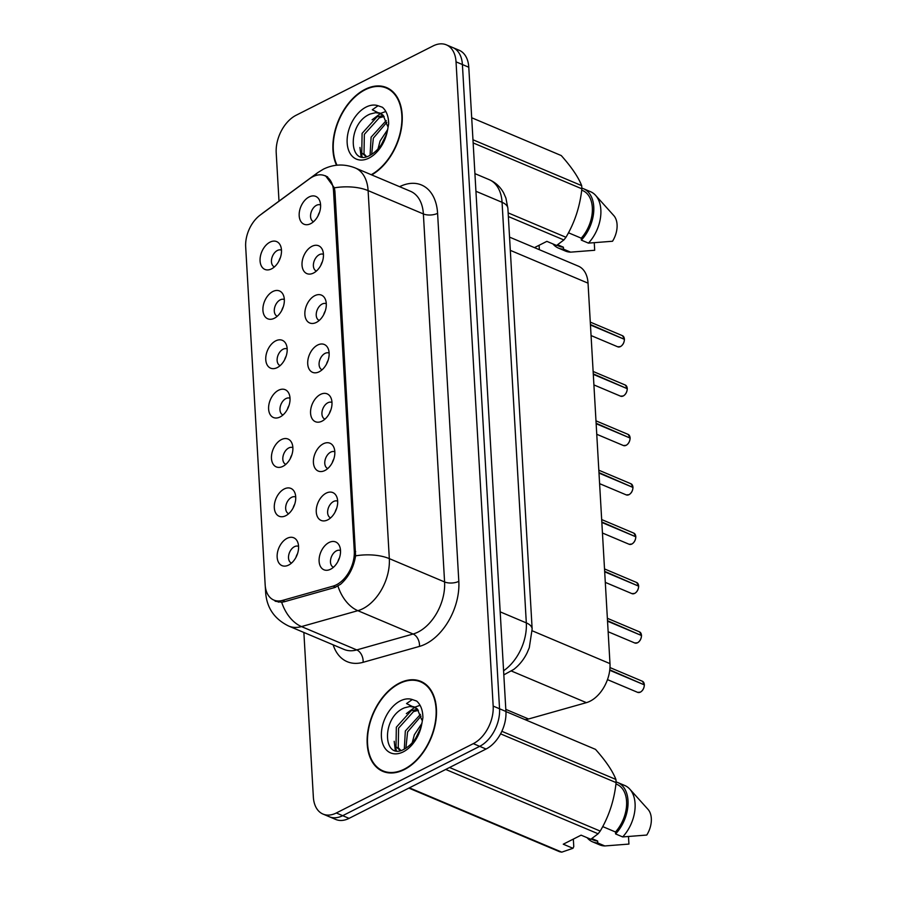<?xml version="1.0" encoding="UTF-8"?>
<svg xmlns="http://www.w3.org/2000/svg" width="897" height="897" viewBox="0 0 897 897"><rect width="100%" height="100%" fill="white"/><g stroke="black" fill="none" stroke-linecap="round" stroke-linejoin="round"><path stroke-width="1.35" d="M274.392 318.233A15.103 9.744 112.9 0 1 273.114 318.794A15.103 9.744 112.9 0 1 262.899 309.487A15.103 9.744 112.9 0 1 272.856 291.503A15.103 9.744 112.9 0 1 283.239 294.799A15.103 9.744 112.9 0 1 274.392 318.233M284.338 299.553A9.06 5.853 -67.1 0 0 284.237 299.52A9.06 5.853 -67.1 0 0 280.245 299.845A9.06 5.853 -67.1 0 0 274.482 308.377A9.06 5.853 -67.1 0 0 277.184 316.215A9.06 5.853 -67.1 0 0 277.285 316.249M277.24 367.602A15.103 9.744 112.9 0 1 275.962 368.151A15.103 9.744 112.9 0 1 265.736 358.845A15.103 9.744 112.9 0 1 275.704 340.871A15.103 9.744 112.9 0 1 286.087 344.168A15.103 9.744 112.9 0 1 277.24 367.602M287.186 348.922A9.06 5.853 -67.1 0 0 287.085 348.877A9.06 5.853 -67.1 0 0 283.093 349.213A9.06 5.853 -67.1 0 0 277.319 357.746A9.06 5.853 -67.1 0 0 280.032 365.572A9.06 5.853 -67.1 0 0 280.133 365.617M280.088 416.97A15.103 9.744 112.9 0 1 278.81 417.52A15.103 9.744 112.9 0 1 268.584 408.213A15.103 9.744 112.9 0 1 278.552 390.24A15.103 9.744 112.9 0 1 288.935 393.536A15.103 9.744 112.9 0 1 280.088 416.97M290.023 398.29A9.06 5.853 -67.1 0 0 289.933 398.246A9.06 5.853 -67.1 0 0 285.941 398.571A9.06 5.853 -67.1 0 0 280.167 407.103A9.06 5.853 -67.1 0 0 282.88 414.941A9.06 5.853 -67.1 0 0 282.981 414.986M282.936 466.339A15.103 9.744 112.9 0 1 281.658 466.889A15.103 9.744 112.9 0 1 271.432 457.582A15.103 9.744 112.9 0 1 281.389 439.597A15.103 9.744 112.9 0 1 291.783 442.894A15.103 9.744 112.9 0 1 282.936 466.339M292.87 447.648A9.06 5.853 -67.1 0 0 292.77 447.614A9.06 5.853 -67.1 0 0 288.789 447.939A9.06 5.853 -67.1 0 0 283.015 456.472A9.06 5.853 -67.1 0 0 285.728 464.31A9.06 5.853 -67.1 0 0 285.829 464.343M285.784 515.697A15.103 9.744 112.9 0 1 284.506 516.246A15.103 9.744 112.9 0 1 274.28 506.94A15.103 9.744 112.9 0 1 284.237 488.966A15.103 9.744 112.9 0 1 294.631 492.262A15.103 9.744 112.9 0 1 285.784 515.697M295.718 497.016A9.06 5.853 -67.1 0 0 295.618 496.972A9.06 5.853 -67.1 0 0 291.637 497.308A9.06 5.853 -67.1 0 0 285.863 505.841A9.06 5.853 -67.1 0 0 288.576 513.667A9.06 5.853 -67.1 0 0 288.677 513.712M288.632 565.065A15.103 9.744 112.9 0 1 287.354 565.615A15.103 9.744 112.9 0 1 277.128 556.308A15.103 9.744 112.9 0 1 287.085 538.335A15.103 9.744 112.9 0 1 297.479 541.631A15.103 9.744 112.9 0 1 288.632 565.065M298.566 546.385A9.06 5.853 -67.1 0 0 298.466 546.34A9.06 5.853 -67.1 0 0 294.485 546.665A9.06 5.853 -67.1 0 0 288.711 555.198A9.06 5.853 -67.1 0 0 291.424 563.036A9.06 5.853 -67.1 0 0 291.525 563.081M271.544 268.876A15.103 9.744 112.9 0 1 270.266 269.425A15.103 9.744 112.9 0 1 260.052 260.119A15.103 9.744 112.9 0 1 270.008 242.145A15.103 9.744 112.9 0 1 280.391 245.442A15.103 9.744 112.9 0 1 271.544 268.876M281.49 250.196A9.06 5.853 -67.1 0 0 281.389 250.151A9.06 5.853 -67.1 0 0 277.397 250.476A9.06 5.853 -67.1 0 0 271.634 259.009A9.06 5.853 -67.1 0 0 274.336 266.846A9.06 5.853 -67.1 0 0 274.437 266.891M313.502 273.047A15.103 9.744 112.9 0 1 312.223 273.596A15.103 9.744 112.9 0 1 301.997 264.29A15.103 9.744 112.9 0 1 311.965 246.316A15.103 9.744 112.9 0 1 322.348 249.613A15.103 9.744 112.9 0 1 313.502 273.047M323.447 254.367A9.06 5.853 -67.1 0 0 323.346 254.322A9.06 5.853 -67.1 0 0 319.354 254.647A9.06 5.853 -67.1 0 0 313.58 263.18A9.06 5.853 -67.1 0 0 316.293 271.017A9.06 5.853 -67.1 0 0 316.394 271.062M316.349 322.415A15.103 9.744 112.9 0 1 315.071 322.965A15.103 9.744 112.9 0 1 304.845 313.658A15.103 9.744 112.9 0 1 314.813 295.674A15.103 9.744 112.9 0 1 325.196 298.97A15.103 9.744 112.9 0 1 316.349 322.415M326.284 303.735A9.06 5.853 -67.1 0 0 326.183 303.691A9.06 5.853 -67.1 0 0 322.202 304.016A9.06 5.853 -67.1 0 0 316.428 312.548A9.06 5.853 -67.1 0 0 319.141 320.386A9.06 5.853 -67.1 0 0 319.242 320.42M319.197 371.773A15.103 9.744 112.9 0 1 317.919 372.322A15.103 9.744 112.9 0 1 307.693 363.016A15.103 9.744 112.9 0 1 317.65 345.042A15.103 9.744 112.9 0 1 328.044 348.339A15.103 9.744 112.9 0 1 319.197 371.773M329.132 353.093A9.06 5.853 -67.1 0 0 329.031 353.048A9.06 5.853 -67.1 0 0 325.05 353.384A9.06 5.853 -67.1 0 0 319.276 361.917A9.06 5.853 -67.1 0 0 321.989 369.743A9.06 5.853 -67.1 0 0 322.09 369.788M322.045 421.142A15.103 9.744 112.9 0 1 320.767 421.691A15.103 9.744 112.9 0 1 310.541 412.385A15.103 9.744 112.9 0 1 320.498 394.411A15.103 9.744 112.9 0 1 330.892 397.707A15.103 9.744 112.9 0 1 322.045 421.142M331.98 402.461A9.06 5.853 -67.1 0 0 331.879 402.417A9.06 5.853 -67.1 0 0 327.898 402.742A9.06 5.853 -67.1 0 0 322.124 411.275A9.06 5.853 -67.1 0 0 324.837 419.112A9.06 5.853 -67.1 0 0 324.938 419.157M324.893 470.51A15.103 9.744 112.9 0 1 323.615 471.06A15.103 9.744 112.9 0 1 313.389 461.753A15.103 9.744 112.9 0 1 323.346 443.768A15.103 9.744 112.9 0 1 333.729 447.065A15.103 9.744 112.9 0 1 324.893 470.51M334.828 451.83A9.06 5.853 -67.1 0 0 334.727 451.785A9.06 5.853 -67.1 0 0 330.746 452.11A9.06 5.853 -67.1 0 0 324.972 460.643A9.06 5.853 -67.1 0 0 327.674 468.481A9.06 5.853 -67.1 0 0 327.775 468.514M327.73 519.868A15.103 9.744 112.9 0 1 326.452 520.417A15.103 9.744 112.9 0 1 316.237 511.111A15.103 9.744 112.9 0 1 326.194 493.137A15.103 9.744 112.9 0 1 336.577 496.433A15.103 9.744 112.9 0 1 327.73 519.868M337.676 501.188A9.06 5.853 -67.1 0 0 337.575 501.143A9.06 5.853 -67.1 0 0 333.583 501.479A9.06 5.853 -67.1 0 0 327.82 510.012A9.06 5.853 -67.1 0 0 330.522 517.838A9.06 5.853 -67.1 0 0 330.623 517.883M330.578 569.236A15.103 9.744 112.9 0 1 329.3 569.786A15.103 9.744 112.9 0 1 319.085 560.479A15.103 9.744 112.9 0 1 329.042 542.506A15.103 9.744 112.9 0 1 339.425 545.802A15.103 9.744 112.9 0 1 330.578 569.236M340.524 550.556A9.06 5.853 -67.1 0 0 340.423 550.511A9.06 5.853 -67.1 0 0 336.431 550.836A9.06 5.853 -67.1 0 0 330.668 559.369A9.06 5.853 -67.1 0 0 333.37 567.207A9.06 5.853 -67.1 0 0 333.471 567.252M310.654 223.678A15.103 9.744 112.9 0 1 309.375 224.228A15.103 9.744 112.9 0 1 299.161 214.921A15.103 9.744 112.9 0 1 309.117 196.948A15.103 9.744 112.9 0 1 319.5 200.244A15.103 9.744 112.9 0 1 310.654 223.678M320.599 204.998A9.06 5.853 -67.1 0 0 320.498 204.953A9.06 5.853 -67.1 0 0 316.506 205.29A9.06 5.853 -67.1 0 0 310.743 213.822A9.06 5.853 -67.1 0 0 313.445 221.649A9.06 5.853 -67.1 0 0 313.546 221.694M281.781 310.418A9.06 5.853 112.9 0 1 283.284 306.841M284.629 359.787A9.06 5.853 112.9 0 1 286.132 356.21M287.466 409.155A9.06 5.853 112.9 0 1 288.98 405.579M290.314 458.513A9.06 5.853 112.9 0 1 291.828 454.936M293.162 507.881A9.06 5.853 112.9 0 1 294.676 504.305M296.01 557.25A9.06 5.853 112.9 0 1 297.524 553.673M278.933 261.061A9.06 5.853 112.9 0 1 280.436 257.484M320.879 265.232A9.06 5.853 112.9 0 1 322.393 261.655M323.727 314.589A9.06 5.853 112.9 0 1 325.241 311.012M326.575 363.958A9.06 5.853 112.9 0 1 328.089 360.381M329.423 413.326A9.06 5.853 112.9 0 1 330.937 409.75M332.271 462.684A9.06 5.853 112.9 0 1 333.785 459.107M335.119 512.052A9.06 5.853 112.9 0 1 336.622 508.476M337.967 561.421A9.06 5.853 112.9 0 1 339.47 557.844M318.043 215.863A9.06 5.853 112.9 0 1 319.545 212.286M309.543 178.761A27.19 17.548 112.9 0 1 312.874 176.709A27.19 17.548 112.9 0 1 324.826 175.722A27.19 17.548 112.9 0 1 333.527 191.016L354.281 551.005A27.19 17.548 112.9 0 1 333.034 586.145L282.454 600.418A27.19 17.548 112.9 0 1 273.854 600.082A27.19 17.548 112.9 0 1 265.164 584.788L245.677 246.787A27.19 17.548 112.9 0 1 260.231 215.045L309.543 178.761M509.552 237.122L578.386 266.162A30.206 19.499 112.9 0 1 588.04 283.16L609.982 663.623A30.206 19.499 112.9 0 1 586.38 702.654L528.568 718.979A30.206 19.499 112.9 0 1 524.958 719.596M371.694 174.904A48.83 31.518 -67.1 0 0 401.363 128.697A48.83 31.518 -67.1 0 0 386.562 87.57A48.83 31.518 -67.1 0 0 365.079 89.341A48.83 31.518 -67.1 0 0 336.532 165.239M399.322 683.155A48.83 31.518 -67.1 0 0 368.23 729.138A48.83 31.518 -67.1 0 0 382.828 771.364A48.83 31.518 -67.1 0 0 404.3 769.581A48.83 31.518 -67.1 0 0 435.404 723.599A48.83 31.518 -67.1 0 0 420.805 681.372A48.83 31.518 -67.1 0 0 399.322 683.155M384.533 771.532A48.83 31.518 -67.1 0 0 385.744 772.339M325.577 175.778L334.368 187.832L334.917 191.341L355.593 555.837C353.653 567.644 348.641 577.119 340.557 584.272L334.805 587.501L284.226 601.775L281.658 602.223L275.121 601.214M303.87 632.463L313.356 797.085A30.206 19.499 -67.1 0 0 323.021 814.084L335.77 819.466A30.206 19.499 -67.1 0 0 349.056 818.367L486.062 749.029L479.682 746.338A30.206 19.499 -67.1 0 0 499.551 708.776L462.404 64.539A30.206 19.499 -67.1 0 0 452.75 47.541A30.206 19.499 -67.1 0 1 462.404 64.539L499.551 708.776A30.206 19.499 -67.1 0 1 479.682 746.338L342.688 815.676L479.682 746.338L473.313 743.647A30.206 19.499 -67.1 0 0 493.171 706.085L456.035 61.848A30.206 19.499 -67.1 0 0 446.37 44.85A30.206 19.499 -67.1 0 0 433.083 45.949L296.077 115.276A30.206 19.499 -67.1 0 0 276.209 152.849L279.001 201.152M329.401 816.775A30.206 19.499 -67.1 0 0 342.688 815.676A30.206 19.499 -67.1 0 1 329.401 816.775M323.021 814.084A30.206 19.499 -67.1 0 0 336.308 812.985L473.313 743.647M423.541 682.785A48.83 31.518 -67.1 0 0 422.117 682.482M389.309 88.982A48.83 31.518 -67.1 0 0 387.874 88.668M486.062 749.029A30.206 19.499 -67.1 0 0 505.93 711.467L468.783 67.23A30.206 19.499 -67.1 0 0 459.118 50.232L446.37 44.85M624.435 339.369C624.211 342.732 622.888 345.132 620.466 346.59L617.73 346.803A6.044 3.902 -67.1 0 0 620.388 346.59A6.044 3.902 -67.1 0 0 624.368 339.313L624.379 339.436M624.02 339.167L590.428 324.523M624.368 339.313L590.461 324.994M627.272 388.737C627.059 392.09 625.736 394.501 623.314 395.958L620.578 396.171A6.044 3.902 -67.1 0 0 623.236 395.958A6.044 3.902 -67.1 0 0 627.216 388.67L627.216 388.793M626.868 388.524L593.276 373.892M627.216 388.67L593.298 374.363M630.12 438.095C629.907 441.459 628.584 443.869 626.162 445.316L623.426 445.54A6.044 3.902 -67.1 0 0 626.084 445.316A6.044 3.902 -67.1 0 0 630.064 438.039L630.064 438.162M629.716 437.893L596.124 423.261M630.064 438.039L596.146 423.72M632.968 487.463C632.755 490.827 631.432 493.227 629.01 494.684L626.274 494.897A6.044 3.902 -67.1 0 0 628.932 494.684A6.044 3.902 -67.1 0 0 632.912 487.407L632.912 487.531M632.564 487.262L598.972 472.618M632.912 487.407L598.994 473.089M635.816 536.832C635.603 540.185 634.28 542.595 631.858 544.053L629.122 544.266A6.044 3.902 -67.1 0 0 631.78 544.053A6.044 3.902 -67.1 0 0 635.76 536.765L635.76 536.899M635.412 536.619L601.82 521.987M635.76 536.765L601.842 522.458M371.223 174.713A48.326 31.193 -67.1 0 0 400.959 129.022A48.326 31.193 -67.1 0 0 386.372 88.041A48.326 31.193 -67.1 0 0 365.113 89.79A48.326 31.193 -67.1 0 0 336.992 165.194M377.973 149.025L380.093 140.986L387.739 129.482M381.46 144.417L386.08 135.032M370.057 155.349L371.1 137.185L386.237 120.579M371.661 154.452L373.343 138.138L386.809 122.317M366.29 156.695L361.76 152.905L362.096 133.395L376.987 116.879L383.367 115.511M366.548 156.639L364.014 153.847L364.35 134.337L379.24 117.832L384.129 116.52M372.098 119.828L380.653 113.392A22.761 14.688 -67.1 0 0 375.563 112.697L380.889 113.482M375.563 112.697L370.248 114.009C346.803 123.371 348.653 166.965 369.452 155.63C378.018 151.077 384.017 142.769 387.426 130.704L388.67 123.887C388.592 116.442 386.506 110.914 382.425 107.27L378.052 105.745L372.289 109.77L383.12 115.231L387.549 126.096M534.466 247.628L546.867 241.36L556.577 245.464L563.865 239.959A54.369 35.095 -67.1 0 0 565.962 237.279C574.674 222.635 579.978 206.478 581.861 188.807A54.369 35.095 -67.1 0 0 581.682 185.645C578.33 177.113 571.524 167.077 561.253 155.562L471.699 117.754M568.474 232.783L581.245 238.176A30.206 19.499 -67.1 0 0 582.669 190.568L581.704 190.153M581.245 238.176L581.357 240.127A32.225 20.799 -67.1 0 0 583.454 188.706A32.225 20.799 -67.1 0 0 581.839 188.146M581.357 240.127L588.443 243.121A32.225 20.799 -67.1 0 0 595.552 195.311A32.225 20.799 -67.1 0 0 590.54 191.7L583.454 188.706M588.443 243.121L612.528 241.248A20.138 12.995 -67.1 0 0 613.772 215.56L595.552 195.311M581.861 188.807L473.145 142.915M472.966 139.764L581.682 185.645M508.162 212.881L565.962 237.279M563.865 239.959L508.364 216.536M556.891 245.251L559.179 246.227A30.206 19.499 -67.1 0 0 563.406 247.202L557.609 244.758M552.911 243.917A32.225 20.799 -67.1 0 0 558.394 248.077A32.225 20.799 -67.1 0 0 563.518 249.153L563.406 247.202M558.394 248.077L565.48 251.07A32.225 20.799 -67.1 0 0 570.604 252.147L563.518 249.153M594.263 242.818L594.689 250.274L570.604 252.147M539.097 245.296L539.355 249.691M362.13 156.863L361.143 151.75M361.087 156.65L359.955 147.489M381.012 113.213L385.822 111.497M404.278 769.144A48.326 31.193 -67.1 0 0 435.056 723.621A48.326 31.193 -67.1 0 0 420.603 681.843A48.326 31.193 -67.1 0 0 399.344 683.592A48.326 31.193 -67.1 0 0 368.577 729.115A48.326 31.193 -67.1 0 0 383.019 770.893A48.326 31.193 -67.1 0 0 404.278 769.144M412.205 742.828L414.336 734.789L421.971 723.285M415.703 738.22L420.312 728.846M404.3 749.152L405.332 730.999L420.469 714.382M405.893 748.255L407.586 731.941L421.041 716.131M399.984 750.296L396.003 746.708L396.339 727.198L411.23 710.693L417.598 709.314M400.791 750.441L398.246 747.661L398.582 728.151L413.472 711.635L418.372 710.334M406.33 713.631L414.896 707.195A22.761 14.688 -67.1 0 0 409.806 706.5L415.132 707.284M409.806 706.5L404.491 707.823C381.034 717.185 382.896 760.768 403.695 749.443C412.261 744.88 418.249 736.572 421.668 724.518L422.902 717.69C422.823 710.256 420.749 704.717 416.668 701.073L412.284 699.548L406.532 703.573L417.363 709.034L421.792 719.91M573.34 839.099L573.766 846.611L572.97 848.293L563.26 844.2L581.099 835.163L590.809 839.267L598.108 833.773A54.369 35.095 -67.1 0 0 600.205 831.082C608.917 816.438 614.21 800.281 616.104 782.61A54.369 35.095 -67.1 0 0 615.925 779.459C612.573 770.915 605.755 760.88 595.496 749.365L505.93 711.568M602.706 826.597L615.488 831.99A30.206 19.499 -67.1 0 0 616.912 784.37L615.936 783.956M615.488 831.99L615.6 833.93A32.225 20.799 -67.1 0 0 617.685 782.509A32.225 20.799 -67.1 0 0 616.082 781.949M615.6 833.93L622.675 836.923A32.225 20.799 -67.1 0 0 629.795 789.125A32.225 20.799 -67.1 0 0 624.772 785.503L617.685 782.509M622.675 836.923L646.771 835.051A20.138 12.995 -67.1 0 0 648.015 809.363L629.795 789.125M616.104 782.61L500.582 733.847M501.86 731.313L615.925 779.459M449.565 767.507L600.205 831.082M598.108 833.773L445.719 769.447M409.402 787.835L561.78 852.15L572.97 848.293M561.78 852.15A54.369 35.095 -67.1 0 1 559.504 851.679L408.864 788.104M591.123 839.065L593.41 840.029A30.206 19.499 -67.1 0 0 597.649 841.016L591.852 838.572M587.154 837.72A32.225 20.799 -67.1 0 0 592.637 841.879A32.225 20.799 -67.1 0 0 597.761 842.956L597.649 841.016M592.637 841.879L599.723 844.873A32.225 20.799 -67.1 0 0 604.836 845.949L597.761 842.956M628.494 836.621L628.932 844.077L604.836 845.949M396.362 750.666L395.386 745.553M395.319 750.453L394.198 741.303M415.255 707.015L420.065 705.3M638.664 586.189C638.44 589.553 637.128 591.964 634.706 593.41L631.959 593.635A6.044 3.902 -67.1 0 0 634.616 593.41A6.044 3.902 -67.1 0 0 638.608 586.133L638.608 586.257M638.26 585.988L604.656 571.355M638.608 586.133L604.69 571.815M641.512 635.558C641.288 638.922 639.976 641.321 637.554 642.779L634.807 642.992A6.044 3.902 -67.1 0 0 637.464 642.779A6.044 3.902 -67.1 0 0 641.445 635.502L641.456 635.625M641.108 635.356L607.504 620.713M641.445 635.502L607.538 621.184M644.36 684.927C644.136 688.279 642.813 690.69 640.391 692.148L637.655 692.361A6.044 3.902 -67.1 0 0 640.312 692.148A6.044 3.902 -67.1 0 0 644.293 684.86L644.293 684.994M643.945 684.714L609.792 669.846M644.293 684.86L609.736 670.272M282.454 600.418L285.089 601.539M333.034 586.145L335.624 587.232M354.281 551.005L355.683 551.599M333.527 191.016L334.929 191.61M510.315 250.353L588.04 283.16M505.807 709.37L528.568 718.979M511.481 671.046L586.38 702.654M532.213 630.793L609.982 663.623M399.613 186.688A50.344 32.494 112.9 0 1 437.59 213.318L458.816 581.334A10.069 4.664 -3.3 0 1 444.587 581.951L423.373 213.946A40.275 26.002 -67.1 0 0 410.49 191.285L355.223 167.952A40.275 26.002 112.9 0 1 368.106 190.613A35.241 16.314 176.7 0 0 334.368 187.832M458.816 581.334A50.344 32.494 112.9 0 1 425.705 643.945A50.344 32.494 112.9 0 1 419.471 646.401L363.106 662.311A50.344 32.494 112.9 0 1 333.146 644.82M418.103 632.037A40.275 26.002 -67.1 0 0 444.587 581.951L389.32 558.629A40.275 26.002 112.9 0 1 362.837 608.715A40.275 26.002 112.9 0 1 357.847 610.678L301.482 626.588A40.275 26.002 112.9 0 1 288.756 626.084L344.022 649.417A40.275 26.002 -67.1 0 0 356.748 649.921L413.113 634.011A40.275 26.002 -67.1 0 0 418.103 632.037M355.223 167.952C344.325 163.691 333.718 164.095 323.391 169.163L317.807 172.594A35.241 18.254 53.7 0 0 315.026 175.767M355.593 555.837A35.241 16.314 -3.3 0 1 389.32 558.629L368.106 190.613L423.373 213.946A10.069 4.664 -3.3 0 0 437.59 213.318M266.005 590.069A35.241 16.314 176.7 0 0 265.669 592.816C266.88 608.065 274.572 619.165 288.756 626.084M281.658 602.223A35.241 23.916 74.2 0 0 301.482 626.588L356.748 649.921A10.069 6.828 -105.8 0 1 363.106 662.311M260.96 214.506L262.855 213.015A35.241 18.254 53.7 0 0 261.958 213.766M337.956 586.111A35.241 23.916 74.2 0 0 357.847 610.678L413.113 634.011A10.069 6.828 -105.8 0 1 419.471 646.401M493.171 706.085L505.93 711.467M456.035 61.848L468.783 67.23M336.308 812.985L349.056 818.367M503.587 670.754A40.275 26.002 -67.1 0 0 526.315 622.888L502.062 202.307A40.275 26.002 -67.1 0 0 489.179 179.647C495.458 182.383 500.279 186.8 503.632 192.9L505.908 198.08L507.893 208.373L532.145 628.954A20.138 9.318 -3.3 0 0 526.315 622.888L500.19 611.855M475.937 191.274L502.062 202.307A20.138 9.318 -3.3 0 1 507.893 208.373M624.368 339.604A5.842 3.767 112.9 0 1 621.901 345.457M624.346 338.842A6.044 3.902 -67.1 0 0 622.428 335.68L590.293 322.113M627.216 388.973A5.842 3.767 112.9 0 1 624.749 394.826M627.194 388.21A6.044 3.902 -67.1 0 0 625.276 385.037L593.141 371.47M630.064 438.341A5.842 3.767 112.9 0 1 627.597 444.183M630.042 437.579A6.044 3.902 -67.1 0 0 628.124 434.406L595.978 420.839M632.912 487.699A5.842 3.767 112.9 0 1 630.445 493.552M632.89 486.936A6.044 3.902 -67.1 0 0 630.972 483.775L598.826 470.207M635.76 537.068A5.842 3.767 112.9 0 1 633.293 542.92M635.726 536.305A6.044 3.902 -67.1 0 0 633.82 533.132L601.674 519.565M378.052 105.745A28.805 18.59 -67.1 0 0 366.099 107.068A28.805 18.59 -67.1 0 0 347.161 142.892A28.805 18.59 -67.1 0 0 369.048 158.051A28.805 18.59 -67.1 0 0 387.426 130.704M412.284 699.548A28.805 18.59 -67.1 0 0 400.342 700.882A28.805 18.59 -67.1 0 0 381.404 736.695A28.805 18.59 -67.1 0 0 403.28 751.854A28.805 18.59 -67.1 0 0 421.668 724.518M638.608 586.436A5.842 3.767 112.9 0 1 636.13 592.278M638.574 585.674A6.044 3.902 -67.1 0 0 636.657 582.501L604.522 568.933M641.456 635.794A5.842 3.767 112.9 0 1 638.978 641.647M641.422 635.031A6.044 3.902 -67.1 0 0 639.505 631.869L607.37 618.302M644.293 685.162A5.842 3.767 112.9 0 1 641.826 691.015M644.27 684.4A6.044 3.902 -67.1 0 0 642.353 681.227L609.982 667.57M273.854 600.082L278.799 602.167M324.826 175.722L327.607 176.888M265.288 586.302L265.669 592.816M317.807 172.594L262.855 213.015M532.145 628.954L529.297 647.656L527.223 652.59C523.96 659.351 519.486 664.946 513.813 669.386L503.822 674.869M489.179 179.647L474.917 173.626M617.73 346.803L591.067 335.556M622.428 335.68L624.402 338.909M620.578 396.171L593.915 384.914M625.276 385.037L627.25 388.266M623.426 445.54L596.763 434.283M628.124 434.406L630.098 437.635M626.274 494.897L599.6 483.651M630.972 483.775L632.946 487.004M629.122 544.266L602.448 533.009M633.82 533.132L635.794 536.361M390.531 89.79L386.372 88.041M380.676 113.392L383.131 115.22M424.763 683.592L420.603 681.843M414.919 707.195L417.363 709.022M387.179 772.653L383.019 770.893M631.959 593.635L605.296 582.377M636.657 582.501L638.63 585.73M634.807 642.992L608.144 631.746M639.505 631.869L641.478 635.098M637.655 692.361L607.471 679.623M642.353 681.227L644.326 684.456"/></g></svg>
